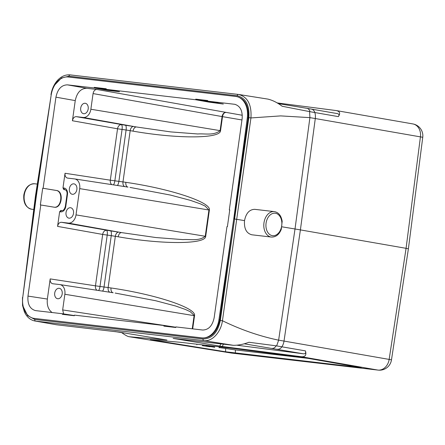 <?xml version="1.0" encoding="UTF-8"?>
<svg xmlns="http://www.w3.org/2000/svg" width="445" height="445" viewBox="0 0 445 445"><rect width="100%" height="100%" fill="white"/><g stroke="black" fill="none" stroke-linecap="round" stroke-linejoin="round"><path stroke-width="0.67" d="M308.201 358.381L235.399 349.926L219.129 347.528M408.393 248.827L406.074 248.327L420.43 136.876A12.059 9.69 -80.1 0 0 412.86 123.927L336.259 110.571C339.891 111.339 340.592 113.358 338.35 116.623L310.059 111.712L282.124 106.238C277.396 102.628 272.663 100.253 267.923 99.113M408.388 248.861L391.466 359.944A12.059 0.306 -171.3 0 0 389.153 359.41A12.059 9.69 -80.1 0 1 377.866 370.068L301.215 356.701L222.222 346.494L173.122 338.395L233.325 345.309L203.871 340.636A1.507 1.057 -83.4 0 1 203.037 338.984L34.782 319.443L27.601 315.583L23.312 306.866M237.052 345.231L303.318 353.792C305.348 353.97 306.049 353.002 305.426 350.882C306.672 355.116 305.27 357.057 301.215 356.701M303.318 353.792L244.133 343.779M121.713 332.643C125.101 335.079 127.515 336.426 128.955 336.693L166.958 340.052L119.716 332.193L56.387 324.761L34.955 321.001L56.387 324.761M94.279 87.365L94.195 87.96L107.518 90.341L119.483 91.731L106.16 89.35L106.244 88.755L94.279 87.365L114.309 90.808M106.16 89.35L195.672 99.747L208.994 102.127L223.323 104.047L207.637 101.137L207.72 100.542L195.756 99.152L215.786 102.595M85.184 103.273A5.273 3.76 -80.6 0 0 80.729 107.974A5.273 3.76 -80.6 0 0 83.588 113.703A5.273 3.76 -80.6 0 0 88.16 109.114A5.273 3.76 -80.6 0 0 85.318 103.29A5.273 3.76 -80.6 0 0 85.184 103.273M94.195 87.96L67.429 84.856C61.488 84.989 57.655 89.095 55.931 97.166L43.126 188.268L56.593 190.499C64.086 191.317 61.883 208.521 54.446 207.237L40.779 204.984L27.974 296.086C27.401 304.13 29.893 308.969 35.455 310.599L62.467 313.742L74.371 315.561M75.249 100.609C76.974 92.538 80.812 88.433 86.753 88.299L96.899 89.473C94.918 89.523 93.639 90.886 93.066 93.578L90.863 109.242A9.05 6.452 99.4 0 1 83.193 117.452L76.251 116.651C74.271 116.696 72.997 118.064 72.418 120.751L75.249 100.609L55.931 97.166M73.859 183.846A5.273 3.76 -80.6 0 0 69.403 188.547A5.273 3.76 -80.6 0 0 72.262 194.276A5.273 3.76 -80.6 0 0 76.84 189.687A5.273 3.76 -80.6 0 0 73.992 183.868A5.273 3.76 -80.6 0 0 73.859 183.846M70.505 207.72A5.273 3.76 -80.6 0 0 66.049 212.421A5.273 3.76 -80.6 0 0 68.908 218.15A5.273 3.76 -80.6 0 0 73.481 213.561A5.273 3.76 -80.6 0 0 70.638 207.743A5.273 3.76 -80.6 0 0 70.505 207.72M59.179 288.293A5.273 3.76 -80.6 0 0 54.724 292.994A5.273 3.76 -80.6 0 0 57.583 298.723A5.273 3.76 -80.6 0 0 62.161 294.134A5.273 3.76 -80.6 0 0 59.313 288.316A5.273 3.76 -80.6 0 0 59.179 288.293M62.467 313.742L62.383 314.337L74.343 315.728L74.426 315.127L163.938 325.523L163.855 326.124L175.82 327.509L175.903 326.914L202.67 330.023C208.61 329.89 212.443 325.784 214.167 317.708L226.972 226.605L227.401 226.655L229.748 209.945L229.32 209.895L229.748 209.962M229.32 209.895L242.124 118.787C242.709 110.861 240.272 106.032 234.821 104.308L207.637 101.137M65.448 189.865L63.813 189.576L62.979 187.912L65.037 173.266C64.848 175.947 65.676 177.561 67.534 178.1L74.554 178.918A9.05 6.452 99.4 0 1 74.721 178.94A9.05 6.452 99.4 0 1 79.705 188.619L76.017 214.885A9.05 6.452 99.4 0 1 68.346 223.095L61.404 222.289C59.424 222.333 58.15 223.702 57.572 226.394L59.63 211.748L60.854 210.424L61.883 210.546M65.037 173.266L110.31 180.186A4.522 3.198 -81.3 0 0 111.817 184.625M83.193 117.452L136.448 126.975L170.758 131.909L197.758 133.973C205.045 133.411 213.633 135.814 220.097 130.635L220.536 130.708C220.464 138.745 177.677 138.962 133.055 131.153A4.522 2.753 -80.3 0 1 136.448 126.975L133.578 126.486A4.522 2.753 99.7 0 0 130.185 130.663L126.102 130.007L118.882 181.371L122.981 181.905L130.185 130.663L133.055 131.153M118.203 236.79L111.25 235.65L104.035 287.008L108.135 287.542L115.338 236.301A4.522 2.753 99.7 0 1 118.732 232.129L121.602 232.618A4.522 2.753 -80.3 0 0 118.203 236.79C162.831 244.605 205.618 244.388 205.69 236.345L209.378 210.085C211.52 202.375 170.674 188.802 125.857 182.333A4.522 2.753 -81.5 0 0 127.804 187.072M98.529 290.507A4.522 1.385 97.3 0 0 99.997 286.491L107.217 235.099A4.522 1.385 97.8 0 0 106.522 230.332A4.522 3.193 -79.9 0 0 102.684 234.437L57.572 226.394M115.172 293.055L155.667 300.725L175.675 306.026L185.52 309.492L190.293 311.734L194.532 315.728C196.673 308.018 155.828 294.445 111.011 287.971A4.522 2.753 -81.5 0 0 112.952 292.715M52.121 312.54C48.321 309.764 46.736 305.264 47.359 299.051L50.19 278.904C50.001 281.585 50.83 283.198 52.688 283.743L59.708 284.561A9.05 6.452 99.4 0 1 59.875 284.583L113.147 292.749M59.875 284.583A9.05 6.452 99.4 0 1 64.859 294.262L62.662 309.926L63.657 313.92M163.938 325.523L175.842 327.348M241.963 119.966L222.511 116.646A4.522 2.753 99.7 0 1 225.904 112.468A4.522 3.193 -79.9 0 0 222.072 116.573L222.511 116.646L220.536 130.708M113.375 184.864A4.522 1.385 97.3 0 0 114.843 180.848L122.069 129.456A4.522 1.385 97.8 0 0 121.368 124.689A4.522 3.193 -79.9 0 0 117.536 128.794L72.418 120.751M79.705 188.619L208.939 210.012L205.139 206.096L200.367 203.849L190.521 200.384L170.513 195.082L130.018 187.412M74.721 178.94L127.993 187.106M68.346 223.095L121.602 232.618L155.911 237.547L182.912 239.616C190.199 239.054 198.787 241.457 205.251 236.278L205.69 236.345M102.456 291.108A4.522 1.385 -82.7 0 0 104.035 287.008L95.464 285.829A4.522 3.198 -81.3 0 0 96.966 290.268M43.126 188.268L42.698 188.218L40.35 204.934L40.779 204.984M42.698 188.218L56.165 190.449C63.529 191.239 61.582 208.11 54.229 207.209M22.801 296.943L36.351 195.972L51.164 95.158A20.203 14.407 -80.6 0 1 68.263 76.996L235.772 96.454A20.203 14.407 -80.6 0 1 236.262 96.521A20.203 14.407 -80.6 0 1 247.298 117.936L233.747 218.901L218.94 319.721A20.203 14.407 -80.6 0 1 201.841 337.877L34.332 318.42A20.203 14.407 -80.6 0 1 33.837 318.353A20.203 14.407 -80.6 0 1 22.801 296.943M233.747 218.901L219.763 319.855C217.221 331.786 211.559 337.844 202.787 338.033L33.837 318.353M236.262 96.521L237.202 96.682C245.345 99.146 248.983 106.277 248.121 118.07L233.959 218.934L234.598 219.012L220.331 320.439C217.766 332.615 212.004 338.801 203.037 338.984M195.756 99.152L195.672 99.747M122.892 332.832L124.461 332.982M309.587 111.628L309.904 117.63L280.678 115.9L250.941 117.936L222.444 320.734C220.904 332.343 212.059 341.86 203.871 340.636L35.617 321.095A1.507 1.057 -83.4 0 1 34.782 319.443M36.351 195.984L35.472 195.9L22.734 297.494M225.604 351.778L361.212 367.67L305.409 357.891L233.169 348.407L180.13 342.266L150.221 339.646L225.604 351.778L225.626 348.569M272.084 348.374C273.692 348.48 275.055 347.634 276.173 345.826L248.95 342.261C243.454 344.335 238.242 345.348 233.325 345.309M276.173 345.826L305.426 350.882M281.974 226.822L295.013 228.986L309.904 117.63L315.294 118.542L300.397 229.898L406.074 248.327L389.153 359.41L284.016 341.076L300.397 229.898L295.013 228.986L278.631 340.164L276.662 345.893M254.785 209.339C249.445 209.439 246.024 213.194 244.528 220.603L234.598 219.007M277.318 349.258A6.03 4.845 -80.1 0 0 281.908 346.783A12.059 9.69 99.9 0 0 284.016 341.076L278.631 340.164C259.535 336.186 240.806 329.712 222.444 320.734L220.331 320.439M268.268 99.163L238.47 94.44C247.609 96.793 251.77 104.625 250.941 117.936L248.833 117.636L234.598 219.012M244.528 220.603C243.949 228.585 246.385 233.314 251.831 234.793M35.472 195.895L51.236 94.69M238.398 94.429L70.215 74.899A1.507 1.057 96.6 0 0 70.177 74.893A1.507 1.057 96.6 0 0 68.964 76.206L237.218 95.747C245.835 97.95 249.706 105.248 248.833 117.636M336.259 110.571L277.09 102.912M338.35 116.623C339.468 114.994 339.123 113.981 337.304 113.597L306.905 108.313M238.47 94.44A1.507 1.057 96.6 0 0 238.431 94.435A1.507 1.057 96.6 0 0 237.218 95.747M202.297 345.637L210.012 346.75L202.314 345.543M196.829 344.78L196.907 344.196M214.701 347.295L205.907 345.837L214.735 347.089M205.907 345.837L205.985 345.253M311.289 109.058A6.03 4.845 -80.1 0 1 314.826 112.524A12.059 9.69 99.9 0 1 315.294 118.542L420.43 136.876A12.059 0.284 7.3 0 1 422.75 137.344L408.393 248.794M219.702 346.127L220.909 343.868M223.468 344.169L222.222 346.494M107.518 90.341L107.601 89.745M67.429 84.856L86.753 88.299M235.238 104.397L234.398 104.247M117.302 185.465A4.522 1.385 -82.7 0 0 118.882 181.371L110.31 180.186L117.536 128.794L126.102 130.007A4.522 1.385 -82.2 0 0 125.401 125.24L133.578 126.486M93.066 93.578L222.072 116.573L220.097 130.635L90.863 109.242M61.404 222.289L110.555 230.883A4.522 1.385 -82.2 0 1 111.25 235.65L102.684 234.437L95.464 285.829L50.19 278.904M110.555 230.883L118.732 232.129M109.965 292.259A4.522 2.753 98.5 0 1 108.135 287.542L111.011 287.971M64.859 294.262L194.092 315.655L192.246 328.81M192.685 328.861L194.532 315.728M62.662 309.926L175.858 327.231M27.974 296.086L47.359 299.051M125.857 182.333L122.981 181.905A4.522 2.753 98.5 0 0 124.811 186.616M96.899 89.473L242.286 115.266M76.251 116.651L125.401 125.24M76.017 214.885L205.251 236.278L208.939 210.012L209.378 210.085M65.12 189.742L64.87 189.698A4.506 3.21 99.4 0 1 65.009 189.72C66.628 190.365 67.295 191.94 67.017 194.443L65.343 206.38C64.464 209.373 63.318 210.763 61.911 210.546A1.507 1.057 -83.4 0 1 61.938 210.552M62.979 187.912L64.047 188.035A6.013 4.283 99.4 0 1 67.468 194.482L67.017 194.443M67.468 194.482L65.793 206.413L65.343 206.38M64.047 188.035A1.507 1.057 96.6 0 0 64.87 189.698L63.813 189.576M65.793 206.413A6.013 4.283 99.4 0 1 60.698 211.87L59.63 211.748M60.698 211.87A1.507 1.057 -83.4 0 1 61.911 210.546L60.854 210.424M56.165 190.449L56.593 190.499M34.337 318.425L35.283 318.581M201.835 337.877L202.781 338.033M218.94 319.71L219.763 319.849M247.298 117.942L248.121 118.081M208.994 102.127L209.078 101.532M378.155 370.107L231.856 353.113A12.059 8.449 -83.4 0 1 231.572 353.074L377.866 370.068A12.059 8.449 96.6 0 0 378.155 370.107A12.059 12.059 0 0 0 391.472 359.91M128.955 336.693L231.35 353.046A12.059 7.337 -80.9 0 0 231.572 353.074L129.128 336.715M114.982 331.564L123.07 332.86M235.399 349.926L235.377 353.135M154.12 339.958L153.258 340.225M358.737 367.464L358.13 367.086M266.077 223.162A11.303 7.921 96.6 0 0 276.445 234.799A11.303 7.921 96.6 0 0 279.171 215.413A11.303 7.921 96.6 0 0 266.077 223.162M263.968 222.862A12.81 8.978 96.6 0 0 271.35 237.057C275.844 237.207 279.154 234.621 281.285 229.297L282.18 221.298C281.195 215.586 278.57 212.354 274.309 211.609A12.81 8.978 96.6 0 0 263.968 222.862M26.917 266.305L35.923 195.934L46.653 125.874M34.61 183.768C28.892 183.874 25.298 187.618 23.824 194.988C23.229 202.903 25.843 207.648 31.656 209.222A12.81 8.978 -83.4 0 1 31.35 209.178A12.81 8.978 -83.4 0 1 24.275 195.027A12.81 8.978 -83.4 0 1 34.61 183.768L37.28 184.08M54.985 84.7L61.382 78.031L68.964 76.206M310.059 111.712C309.47 109.692 308.368 108.558 306.755 108.291L278.22 103.602M231.35 353.046A12.059 12.059 0 0 0 231.856 353.113M114.916 331.558L122.987 332.849M22.473 297.482L22.539 305.454L24.414 311.967L25.621 314.231C28.002 317.986 31.106 320.239 34.932 320.995M251.909 234.799L271.35 237.057M254.868 209.35L274.309 211.609M31.656 209.222L33.737 209.462M50.975 94.668C51.915 88.905 54.145 84.077 57.666 80.189C61.421 76.262 65.593 74.499 70.182 74.893L238.921 94.501M422.744 137.377A12.059 12.059 0 0 0 412.86 123.927M210.012 346.75L210.057 346.416M219.09 347.806L219.229 346.794"/></g></svg>
